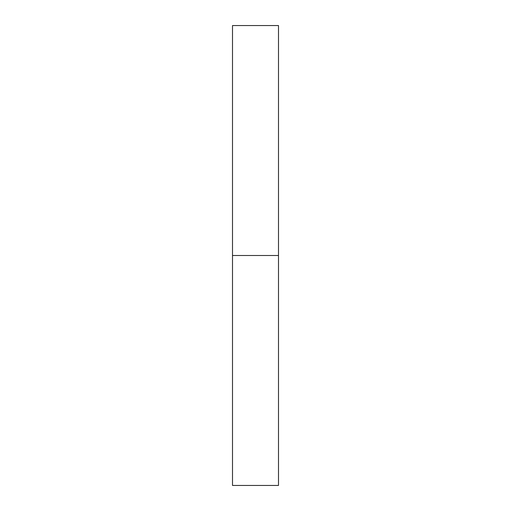 <?xml version="1.0" encoding="UTF-8"?>
<svg xmlns="http://www.w3.org/2000/svg" width="511" height="511" viewBox="0 0 511 511"><rect width="100%" height="100%" fill="white"/><g stroke="black" fill="none" stroke-linecap="round" stroke-linejoin="round"><path stroke-width="0.77" d="M232.505 485.45L232.505 25.55L232.505 255.5L278.495 255.5L278.495 25.55L278.495 255.5L232.505 255.5L232.505 485.45L278.495 485.45L278.495 255.5L278.495 485.45M232.505 25.55L278.495 25.55"/></g></svg>
